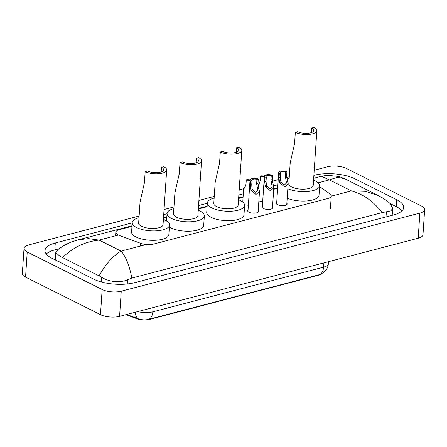 <?xml version="1.0" encoding="UTF-8"?>
<svg xmlns="http://www.w3.org/2000/svg" width="447" height="447" viewBox="0 0 447 447"><rect width="100%" height="100%" fill="white"/><g stroke="black" fill="none" stroke-linecap="round" stroke-linejoin="round"><path stroke-width="0.67" d="M258.215 210.749A5.431 2.034 -176.2 0 1 258.506 211.476A5.431 2.034 -176.2 0 1 254.885 213.146A5.431 2.034 -176.2 0 1 248.945 212.202A5.431 2.034 -176.2 0 1 247.666 210.76A5.431 2.034 -176.2 0 1 248.051 210.073M272.536 207.006A5.431 2.034 -176.2 0 1 272.826 207.732A5.431 2.034 -176.2 0 1 269.211 209.397A5.431 2.034 -176.2 0 1 263.272 208.453A5.431 2.034 -176.2 0 1 261.987 207.011A5.431 2.034 -176.2 0 1 262.372 206.33M286.857 203.256A5.431 2.034 -176.2 0 1 287.153 203.988A5.431 2.034 -176.2 0 1 283.532 205.654A5.431 2.034 -176.2 0 1 277.593 204.709A5.431 2.034 -176.2 0 1 276.313 203.268A5.431 2.034 -176.2 0 1 276.699 202.58M248.376 205.207A5.777 2.162 -176.2 0 1 244.543 204.614M262.696 201.457A5.777 2.162 -176.2 0 1 258.869 200.871M125.959 314.66L137.352 318.873A9.169 3.436 3.8 0 0 149.114 319.521L318.538 275.212A9.169 3.436 3.8 0 0 321.052 274.067M131.971 226.344L119.41 229.629A10.186 3.816 3.8 0 0 115.818 232.244A10.186 3.816 3.8 0 0 119.483 235.491L140.654 243.313A10.186 3.816 3.8 0 0 153.723 244.034L327.657 198.546A10.186 3.816 3.8 0 0 331.249 195.931A10.186 3.816 3.8 0 0 329.864 193.825L319.588 186.623M277.648 188.243L273.715 189.271M243.079 197.283L238.614 198.451M207.101 206.693L198.334 208.989M166.82 217.231L163.479 218.102M242.486 201.871A5.777 2.162 -176.2 0 1 242.788 201.653M314.207 170.257L327.416 166.798A13.578 5.085 -176.2 0 1 346.52 168.485L421.443 206.006A13.578 5.085 -176.2 0 1 424.65 209.615L422.979 234.742A13.578 5.085 -176.2 0 1 418.191 238.229L119.584 316.331A13.578 5.085 -176.2 0 1 100.48 314.643L25.557 277.123A13.578 5.085 -176.2 0 1 22.35 273.519L24.021 248.387A13.578 5.085 -176.2 0 1 28.809 244.9L139.118 216.052M424.65 209.615A13.578 5.085 -176.2 0 1 419.862 213.102L121.249 291.204A13.578 5.085 -176.2 0 1 102.145 289.516L27.228 251.996A13.578 5.085 -176.2 0 1 24.021 248.387M164.049 209.531L173.972 206.933M198.904 200.412L214.253 196.401M239.184 189.88L243.816 188.668M272.374 181.197L278.218 179.666M286.695 177.453L289.276 176.777M132.2 222.869L55.288 242.984A29.2 10.94 3.8 0 0 44.991 250.488A29.2 10.94 3.8 0 0 51.891 258.237L93.512 279.084A29.2 10.94 3.8 0 0 134.586 282.705L393.382 215.018A29.2 10.94 3.8 0 0 403.675 207.514A29.2 10.94 3.8 0 0 396.78 199.764L355.158 178.917A29.2 10.94 3.8 0 0 314.085 175.297L313.872 175.353M277.878 184.767L273.637 185.879M243.313 193.808L238.843 194.976M207.335 203.217L198.563 205.514M167.055 213.755L163.714 214.627M58.909 248.828L54.825 249.895A29.2 10.94 3.8 0 0 46.259 254.041M401.948 210.872A29.2 10.94 3.8 0 0 396.321 206.676L390.197 203.608M382.112 212.621C373.731 201.519 363.484 194.272 351.37 190.886L365.344 191.322L378.017 195.406C384.711 198.954 386.37 200.412 389.896 203.34L392.74 208.224L390.952 210.867L382.112 212.621L131.837 278.079L127.54 279.693C120.221 283.348 107.766 281.666 101.765 277.201L60.144 256.354L55.735 252.633L55.372 258.115A18.333 6.867 3.8 0 0 56.21 260.4M391.6 215.482A18.333 6.867 3.8 0 0 392.377 213.705L392.74 208.224M55.735 252.633L58.054 249.46C67.195 242.95 72.827 241.419 78.326 239.821L88.467 238.614L99.089 240.1C85.461 241.52 73.347 247.269 62.736 257.36M99.212 275.631C106.034 263.691 113.326 255.522 121.087 251.119C125.803 256.438 129.39 265.423 131.837 278.079M378.017 195.406L344.71 178.727L337.39 177.319L329.378 179.873L321.32 176.269L313.677 178.269M126.697 314.47L138.341 318.778C141.727 319.974 145.091 320.181 148.438 319.398L319.203 274.737L323.404 272.692L325.673 270.53C327.277 268.53 328.176 266.244 328.366 263.674L328.5 261.691M264.339 176.699A5.09 1.905 3.8 0 1 260.612 176.09L260.327 180.398L259.372 183.399L258.064 185.052M268.725 174.66A5.09 1.905 3.8 0 0 268.211 174.101L266.876 174.453L266.853 174.799M260.612 176.09L261.942 175.744A3.397 1.274 3.8 0 0 264.412 176.057M267.099 174.76A3.397 1.274 3.8 0 0 266.876 174.453M250.018 180.448A5.09 1.905 3.8 0 1 246.286 179.839L246.001 184.147L245.045 187.148L243.621 189.165L242.76 202.094M254.404 178.403A5.09 1.905 3.8 0 0 253.885 177.85L252.555 178.197L252.533 178.549M246.286 179.839L247.621 179.487A3.397 1.274 3.8 0 0 250.091 179.8M252.778 178.509A3.397 1.274 3.8 0 0 252.555 178.197M280.649 173.162L280.364 177.47L280.682 181.141L281.342 182.555L284.398 184.952L286.505 183.013L285.298 176.179L285.583 171.871A3.397 1.274 3.8 0 0 282.174 171.631A3.397 1.274 3.8 0 0 280.386 172.62A3.397 1.274 3.8 0 0 280.649 173.162L279.319 173.509L279.034 177.817L279.392 181.476L280.012 182.907L284.616 186.991L288.125 184.17L286.767 204.67M279.319 173.509A5.09 1.905 3.8 0 1 278.693 172.508A5.09 1.905 3.8 0 1 281.61 170.994A5.09 1.905 3.8 0 1 286.918 171.519L286.633 175.827L288.125 184.17M286.918 171.519L285.583 171.871M266.328 176.906L266.043 181.214L266.362 184.885L267.021 186.304L270.077 188.695L272.178 186.757L270.977 179.923L271.262 175.615A3.397 1.274 3.8 0 0 267.854 175.375A3.397 1.274 3.8 0 0 266.066 176.364A3.397 1.274 3.8 0 0 266.328 176.906L264.993 177.258L264.708 181.566L265.065 185.22L265.691 186.65L270.29 190.735L273.804 187.913L272.441 208.414M264.993 177.258A5.09 1.905 3.8 0 1 264.373 176.252A5.09 1.905 3.8 0 1 267.289 174.738A5.09 1.905 3.8 0 1 272.592 175.269L272.307 179.577L273.804 187.913M272.592 175.269L271.262 175.615M252.007 180.655L251.717 184.963L252.035 188.628L252.695 190.048L255.751 192.439L257.858 190.506L256.651 183.672L256.936 179.364A3.397 1.274 3.8 0 0 253.533 179.124A3.397 1.274 3.8 0 0 251.739 180.113A3.397 1.274 3.8 0 0 252.007 180.655L250.672 181.001L250.387 185.309L250.745 188.969L251.365 190.394L255.969 194.479L259.478 191.662L258.12 212.163M250.672 181.001A5.09 1.905 3.8 0 1 250.046 180.001A5.09 1.905 3.8 0 1 252.963 178.482A5.09 1.905 3.8 0 1 258.271 179.012L257.986 183.32L259.478 191.662M258.271 179.012L256.936 179.364M316.834 130.725A12.22 4.576 -176.2 0 0 313.95 127.479L311.62 128.088A9.169 3.436 -176.2 0 1 313.788 130.518A9.169 3.436 -176.2 0 1 307.681 133.329A9.169 3.436 -176.2 0 1 297.657 131.736L295.333 132.346L294.595 143.431L290.209 162.781L288.812 183.756A12.22 4.576 3.8 0 0 291.701 186.997A12.22 4.576 3.8 0 0 305.066 189.12A12.22 4.576 3.8 0 0 313.207 185.376L316.834 130.725A12.22 4.576 -176.2 0 1 308.698 134.469A12.22 4.576 -176.2 0 1 295.333 132.346M311.62 128.088L311.319 132.647M287.052 179.124A18.673 6.996 -176.2 0 1 289.164 178.476M313.554 180.096A18.673 6.996 -176.2 0 1 315.23 180.845A18.673 6.996 -176.2 0 1 319.644 185.801A18.673 6.996 -176.2 0 1 307.922 191.467A18.673 6.996 -176.2 0 1 287.823 188.763M319.644 185.801L319.018 195.227A18.673 6.996 -176.2 0 1 307.296 200.893A18.673 6.996 -176.2 0 1 287.197 198.189M241.81 150.348A12.22 4.576 -176.2 0 0 238.922 147.102L236.592 147.711A9.169 3.436 -176.2 0 1 238.759 150.142A9.169 3.436 -176.2 0 1 232.658 152.952A9.169 3.436 -176.2 0 1 222.634 151.36L220.304 151.969L219.566 163.054L215.18 182.404L213.789 203.379A12.22 4.576 3.8 0 0 216.678 206.62A12.22 4.576 3.8 0 0 230.037 208.743A12.22 4.576 3.8 0 0 238.178 205L241.81 150.348A12.22 4.576 -176.2 0 1 233.669 154.092A12.22 4.576 -176.2 0 1 220.304 151.969M236.592 147.711L236.29 152.271M238.53 199.72A18.673 6.996 -176.2 0 1 240.201 200.468A18.673 6.996 -176.2 0 1 244.615 205.424A18.673 6.996 -176.2 0 1 232.183 211.152A18.673 6.996 -176.2 0 1 211.761 207.905A18.673 6.996 -176.2 0 1 207.352 202.949A18.673 6.996 -176.2 0 1 214.135 198.099M244.615 205.424L243.989 214.851A18.673 6.996 -176.2 0 1 231.557 220.572A18.673 6.996 -176.2 0 1 211.135 217.331A18.673 6.996 -176.2 0 1 206.726 212.375L207.352 202.949M201.53 160.881A12.22 4.576 -176.2 0 0 198.641 157.635L196.311 158.244A9.169 3.436 -176.2 0 1 198.479 160.68A9.169 3.436 -176.2 0 1 192.378 163.49A9.169 3.436 -176.2 0 1 182.354 161.898L180.024 162.507L179.286 173.592L174.9 192.942L173.509 213.912A12.22 4.576 3.8 0 0 176.397 217.158A12.22 4.576 3.8 0 0 189.757 219.281A12.22 4.576 3.8 0 0 197.898 215.532L201.53 160.881A12.22 4.576 -176.2 0 1 193.389 164.63A12.22 4.576 -176.2 0 1 180.024 162.507M196.311 158.244L196.01 162.803M198.25 210.258A18.673 6.996 -176.2 0 1 199.921 211.006A18.673 6.996 -176.2 0 1 204.335 215.962A18.673 6.996 -176.2 0 1 191.903 221.684A18.673 6.996 -176.2 0 1 171.48 218.443A18.673 6.996 -176.2 0 1 167.072 213.487A18.673 6.996 -176.2 0 1 173.855 208.637M204.335 215.962L203.709 225.383A18.673 6.996 -176.2 0 1 191.277 231.11A18.673 6.996 -176.2 0 1 170.855 227.864A18.673 6.996 -176.2 0 1 169.357 227.015M166.675 169.994A12.22 4.576 -176.2 0 0 163.786 166.753L161.462 167.362A9.169 3.436 -176.2 0 1 163.63 169.793A9.169 3.436 -176.2 0 1 157.523 172.603A9.169 3.436 -176.2 0 1 147.499 171.011L145.174 171.62L144.437 182.706L140.051 202.055L138.654 223.031A12.22 4.576 3.8 0 0 141.543 226.271A12.22 4.576 3.8 0 0 154.908 228.395A12.22 4.576 3.8 0 0 163.049 224.645L166.675 169.994A12.22 4.576 -176.2 0 1 158.54 173.743A12.22 4.576 -176.2 0 1 145.174 171.62M161.462 167.362L161.16 171.916M163.395 219.371A18.673 6.996 -176.2 0 1 165.072 220.12A18.673 6.996 -176.2 0 1 169.486 225.076A18.673 6.996 -176.2 0 1 157.048 230.803A18.673 6.996 -176.2 0 1 136.631 227.557A18.673 6.996 -176.2 0 1 132.217 222.6A18.673 6.996 -176.2 0 1 139.006 217.75M169.486 225.076L168.86 234.496A18.673 6.996 -176.2 0 1 156.422 240.223A18.673 6.996 -176.2 0 1 136.005 236.977A18.673 6.996 -176.2 0 1 131.591 232.021L132.217 222.6M318.538 275.212L318.56 274.899M149.114 319.521L149.136 319.214M137.352 318.873L137.385 318.415M140.475 246.046L140.654 243.313M331.233 196.155L351.37 190.886L329.378 179.873L318.163 182.806M146.353 244.509L121.087 251.119L99.089 240.1L118.421 235.044M27.228 251.996L25.557 277.123M102.145 289.516L100.48 314.643M121.249 291.204L119.584 316.331M419.862 213.102L418.191 238.229M54.825 249.895L55.288 242.984M313.889 178.213L314.085 175.297M354.834 183.795L355.158 178.917M396.321 206.676L396.78 199.764M386.012 216.946L386.342 212.007M127.255 283.99L127.54 279.693M101.447 282.001L101.765 277.201M59.758 262.177L60.144 256.354M148.438 319.398A11.885 7.331 -104.7 0 0 152.818 311.827L323.578 267.161A11.885 7.331 75.3 0 1 319.203 274.737M138.341 318.778A11.885 6.828 -69.7 0 1 135.357 312.202M137.726 311.581A13.578 5.085 3.8 0 0 152.818 311.827L153.097 307.564M323.863 262.903L323.578 267.161A13.578 5.085 3.8 0 0 328.366 263.674M287.628 180.912L286.298 181.258M281.342 182.555L280.012 182.907M280.364 177.47L279.034 177.817M286.633 175.827L285.298 176.179M273.301 184.661L271.977 185.008M267.021 186.304L265.691 186.65M266.043 181.214L264.708 181.566M272.307 179.577L270.977 179.923M258.981 188.405L257.651 188.751M252.695 190.048L251.365 190.394M251.717 184.963L250.387 185.309M257.986 183.32L256.651 183.672M330.417 208.481L331.249 195.931M115.583 235.787L115.818 232.244M277.688 187.684L273.748 188.712M243.118 196.725L238.648 197.892M207.14 206.134L198.367 208.425M166.86 216.666L163.518 217.544M132.01 225.785L78.326 239.821M321.32 176.269L327.271 175.28L338.988 176.487L344.71 178.727M278.693 172.508L276.604 203.994M264.373 176.252L262.277 207.743M250.046 180.001L247.956 211.487M167.072 213.487L166.575 220.969"/></g></svg>
